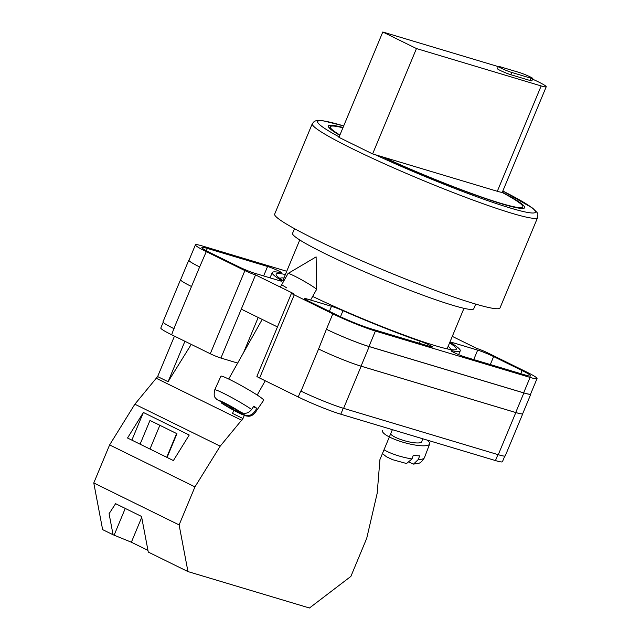 <?xml version="1.0" encoding="UTF-8"?>
<svg xmlns="http://www.w3.org/2000/svg" width="640" height="640" viewBox="0 0 640 640"><rect width="100%" height="100%" fill="white"/><g stroke="black" fill="none" stroke-linecap="round" stroke-linejoin="round"><path stroke-width="0.96" d="M449.584 342.896A97.56 7.856 -157.4 0 1 454.416 349.888A97.56 7.856 -157.4 0 1 435.496 345.76A97.56 7.856 -157.4 0 1 312.664 296.416M283.768 281.064A97.56 7.856 -157.4 0 1 277.008 276.04A97.56 7.856 -157.4 0 1 285.376 274.544M283.944 277.984A92.248 7.432 22.6 0 0 280.128 278.536A92.248 7.432 22.6 0 0 280.096 278.624M282.288 285.088L286.712 287.872M237.664 363.072L220.92 358.056A8.176 0.656 -157.4 0 1 210.28 353.752L244.896 270.6L206.288 251.616A32.712 2.632 22.6 0 1 195.424 244.84A32.712 2.632 22.6 0 1 202.4 245.992L286.736 271.272M163.176 322.312L160.808 327.992A32.712 2.632 -157.4 0 0 171.672 334.768L210.28 353.752M504.784 456.072L502.432 461.72A32.712 2.632 -157.4 0 1 495.456 460.568L497.944 454.6M220.92 358.056L255.536 274.904L293.264 293.456A8.176 0.656 22.6 0 0 291.52 293.168L256.904 376.32A8.176 0.656 -157.4 0 0 259.624 378.016L298.232 396.992A32.712 2.632 -157.4 0 0 340.784 414.208L495.456 460.568M241.28 309.144L277.464 326.936M452.288 336.384L476.944 348.504A8.176 0.656 22.6 0 1 487.576 352.808L526.184 371.792A32.712 2.632 22.6 0 1 537.048 378.568A32.712 2.632 22.6 0 1 530.072 377.416L375.4 331.056A32.712 2.632 22.6 0 1 332.84 313.84L294.24 294.856A8.176 0.656 22.6 0 1 291.52 293.168M342.992 310.704A12.264 0.984 22.6 0 0 331.488 306.304L307.048 298.976A12.264 0.984 22.6 0 0 304.432 298.544A12.264 0.984 22.6 0 0 308.504 301.088L336.952 315.072A25.76 2.072 22.6 0 0 370.464 328.624L430.704 346.68A8.472 0.68 22.6 0 0 432.512 346.984A8.472 0.68 22.6 0 0 428.416 344.616A8.472 0.68 22.6 0 0 420.2 341.264A101.816 8.2 22.6 0 1 342.992 310.704L340.472 316.76M280.712 272.68A8.472 0.68 22.6 0 0 281.416 272.688A8.472 0.68 22.6 0 0 276.376 269.896A8.472 0.68 22.6 0 0 267.576 266.48L207.336 248.424A25.76 2.072 22.6 0 0 201.84 247.512A25.76 2.072 22.6 0 0 210.4 252.848L238.84 266.832A12.264 0.984 22.6 0 0 254.8 273.288L279.24 280.616A12.264 0.984 22.6 0 0 281.856 281.048A12.264 0.984 22.6 0 0 280.824 280.136A101.816 8.2 22.6 0 1 272.24 272.576A101.816 8.2 22.6 0 1 280.712 272.68M525.136 374.984A25.76 2.072 22.6 0 0 530.632 375.896A25.76 2.072 22.6 0 0 522.072 370.56L493.632 356.576A12.264 0.984 22.6 0 0 477.672 350.12L453.232 342.792A12.264 0.984 22.6 0 0 450.616 342.36A12.264 0.984 22.6 0 0 451.648 343.272A101.816 8.2 22.6 0 1 460.232 350.832A101.816 8.2 22.6 0 1 451.76 350.728A8.472 0.68 22.6 0 0 451.056 350.72A8.472 0.68 22.6 0 0 456.096 353.512A8.472 0.68 22.6 0 0 464.896 356.928L525.136 374.984M244.896 270.6A8.176 0.656 22.6 0 0 255.536 274.904M522.776 413.48A32.712 2.632 -157.4 0 1 522.792 413.712L505.256 455.856A32.712 2.632 -157.4 0 1 498.272 454.704L515.816 412.56L361.144 366.2A32.712 2.632 -157.4 0 1 318.592 348.984L326.424 329.264A32.712 2.632 22.6 0 0 368.976 346.48L375.4 331.056M318.592 348.984L301.048 391.128A32.712 2.632 -157.4 0 1 300.736 390.976L301.048 391.128A32.712 2.632 -157.4 0 0 343.6 408.344L498.272 454.704M174.184 328.752A32.712 2.632 -157.4 0 1 173.872 328.6L171.672 334.768M191.504 286.504L199.648 266.936A32.712 2.632 -157.4 0 1 188.784 260.16L180.64 279.728A32.712 2.632 -157.4 0 0 191.504 286.504L173.872 328.6A32.712 2.632 -157.4 0 1 163.008 321.824L180.544 279.68A32.712 2.632 -157.4 0 1 180.72 279.528M368.976 346.48L523.648 392.84A32.712 2.632 22.6 0 0 530.624 393.992L537.048 378.568M199.648 266.936L206.288 251.616M195.424 244.84L189 260.264A32.712 2.632 22.6 0 0 199.864 267.04M450.408 349.512A92.248 7.432 22.6 0 0 450.448 349.432A92.248 7.432 22.6 0 0 448.152 346.344M530.744 393.712A32.712 2.632 -157.4 0 1 530.848 394.104L522.704 413.664A32.712 2.632 -157.4 0 1 515.72 412.512L361.048 366.152L369.192 346.592A32.712 2.632 -157.4 0 1 326.64 329.376M369.192 346.592L523.872 392.952A32.712 2.632 -157.4 0 0 530.848 394.104M361.048 366.152A32.712 2.632 -157.4 0 1 318.496 348.944M522.792 413.712A32.712 2.632 -157.4 0 1 515.816 412.56M191.408 286.456A32.712 2.632 -157.4 0 1 180.544 279.68M280.368 287.112L288.016 273.504A16.352 1.16 29.3 0 1 288.056 273.472A16.352 1.16 29.3 0 1 293.984 275.808A16.352 1.16 29.3 0 1 315.256 288.216A16.352 1.16 29.3 0 1 316.544 289.488A16.352 1.16 29.3 0 1 316.536 289.536L310.624 300.048M235.784 409.664L235.464 410.232L244.32 414.8C248.232 416.44 251.656 415.416 254.592 411.728A23.216 1.648 29.3 0 1 255.208 412.632L263.696 400.216A24.536 1.744 -150.7 0 0 261.784 398.224A24.536 1.744 -150.7 0 0 238.12 383.88A24.536 1.744 -150.7 0 0 220.928 376.168L214.728 389.872A23.216 1.648 29.3 0 1 229.264 396.24A23.216 1.648 29.3 0 1 251.632 409.472C248.688 413.152 245.264 414.176 241.352 412.544L216.528 399.328C215.48 397.224 213.144 397.936 214.728 389.872M251.632 409.472L253.856 406.152A23.568 1.672 29.3 0 1 255.624 407.424A23.568 1.672 29.3 0 1 256.824 408.408L254.592 411.728M235.464 410.232L237.432 411.736L232.12 409L221.296 402.928A15.072 1.072 -150.7 0 0 236.784 411.904A15.072 1.072 -150.7 0 0 244.32 414.8M255.208 412.632C251.96 416.584 248.568 416.256 248.432 416.248L245.784 415.904L239.384 413.24L221.296 402.928M253.496 406.696L256.824 408.408M232.648 408.056L232.12 409M230.664 406.576L230.152 407.496M382.416 430.736A24.536 5.624 15.7 0 0 394.92 439.448A24.536 5.624 15.7 0 0 420.096 445.672A24.536 5.624 15.7 0 0 429.64 444A24.536 5.624 15.7 0 0 426.896 440.016M429.64 444L424.424 457.72A23.216 5.32 -164.3 0 1 418.36 459.44L419.608 455.832A23.568 5.4 -164.3 0 1 416.64 455.688A23.568 5.4 -164.3 0 1 413.256 455.296L412.008 458.912A23.216 5.32 -164.3 0 1 384.008 449.792M390.6 433.944A16.352 3.752 15.7 0 0 415.416 442.872A16.352 3.752 15.7 0 0 421.8 441.68L422.632 438.736M382.416 453.616L386.488 456.776L392.568 459.672L406.56 463.528L412.008 458.912M418.36 459.44L413.528 464.104L409.768 462.464M233.792 410.344L232.52 413.4L242.968 418.536L220.192 446.176L194.952 486.872L179.112 524.92L187.96 571.584L309.456 608L350.88 576.4L366.712 538.352L377.192 493.232L379.928 459.592L392.384 429.672M187.96 571.584L148.28 552.072L141.52 516.432L115.592 503.68L109.08 513.712L113.072 534.76L102.624 529.624L93.776 482.96L179.112 524.92M147.952 550.368L131.376 542.216L113.072 534.76M174.464 336.144L157.632 376.576L134.856 404.216L109.616 444.912L93.776 482.96M220.192 446.176L134.856 404.216M194.952 486.872L109.616 444.912M189.232 435.024L143.376 412.472L127.528 438.008L173.392 460.56L189.232 435.024M157.632 376.576L168.08 381.712L191.24 344.392M241.84 420.352L156.504 378.392M242.968 418.536L244.264 415.416M168.08 381.712L184.912 341.28M167.064 457.448L176.944 433.704L149.976 420.44L140.096 444.184M131.856 440.136L143.376 412.472M159.856 425.296L149.968 449.048M125.248 508.432L114.152 535.088M176.616 433.536L166.728 457.288M141.704 517.4L131.376 542.216M343.048 127.472A106.312 8.56 22.6 0 0 328.392 125.984A106.312 8.56 22.6 0 0 339.776 135.344M315.208 239.36A122.056 9.832 22.6 0 0 433.472 289.752A122.056 9.832 22.6 0 0 500.032 307.888L537.648 217.512A122.056 9.832 -157.4 0 1 471.096 199.368A122.056 9.832 -157.4 0 1 352.832 148.984A122.056 9.832 -157.4 0 1 312.288 123.704L274.672 214.08A122.056 9.832 22.6 0 0 315.208 239.36M294.504 228.664L292.552 233.352A98.136 7.904 22.6 0 0 325.152 253.68A98.136 7.904 22.6 0 0 420.24 294.192A98.136 7.904 22.6 0 0 473.752 308.776L475.704 304.096M382.12 156.76A106.312 8.56 22.6 0 0 524.68 207.696A106.312 8.56 22.6 0 0 502.264 192.224M530.104 76.848A8.176 0.656 22.6 0 0 519.464 72.544L500.128 66.752A8.176 0.656 22.6 0 0 498.384 66.464A8.176 0.656 22.6 0 0 503.248 69.16A8.176 0.656 22.6 0 0 511.744 72.456L531.072 78.256A8.176 0.656 22.6 0 0 532.824 78.544A8.176 0.656 22.6 0 0 530.104 76.848M532.568 79.144A23.712 1.912 -157.4 0 1 538.344 81.856A23.712 1.912 -157.4 0 1 546.224 86.768A23.712 1.912 -157.4 0 1 541.168 85.936L416.464 48.552L372.608 153.912L383.36 157.136A104.264 8.4 -157.4 0 0 522.8 206.912L522.152 208.456M546.224 86.768L502.368 192.12A23.712 1.912 -157.4 0 1 501.856 192.296A104.264 8.4 -157.4 0 1 522.8 206.912M498.32 66.624L382.792 32L416.464 48.552M498.384 66.464L497.448 68.72A8.176 0.656 22.6 0 0 502.304 71.416A8.176 0.656 22.6 0 0 510.8 74.712L530.136 80.512A8.176 0.656 22.6 0 0 531.88 80.8L532.824 78.544M339.904 135.024A104.264 8.4 -157.4 0 1 330.28 126.776A104.264 8.4 -157.4 0 1 342.92 127.792M501.856 192.296A23.712 1.912 -157.4 0 1 497.312 191.288L383.36 157.136M382.792 32L338.936 137.352L372.608 153.912M523.648 392.84L530.072 377.416M326.424 329.264L332.84 313.84M259.624 378.016L294.24 294.856M298.232 396.992L300.736 390.976M520.776 373.68L522.072 370.56M451.56 351.216L451.76 350.728M452.744 343.96L453.232 342.792M473.736 359.584L477.672 350.12M490.312 364.552L493.632 356.576M263.64 275.936L267.576 266.48M280.48 280.952L280.824 280.136M206.36 250.768L207.336 248.424M329.384 311.352L331.488 306.304M419.36 343.28L420.2 341.264M306.584 300.096L307.048 298.976M515.72 412.512L523.872 392.952M343.6 408.344L361.144 366.2M340.784 414.208L343.264 408.24M258.2 317.464L243.632 352.456M241.352 412.544A15.072 1.072 -150.7 0 0 225.864 403.568A15.072 1.072 -150.7 0 0 218.328 400.664M375.072 154.648A117.968 9.504 22.6 0 0 514.344 209.208A117.968 9.504 22.6 0 0 502.832 191.016L532.632 208.12L537.088 212.536L537.888 214.432L537.648 217.512M343.688 125.936A117.968 9.504 22.6 0 0 339.136 136.88M541.168 85.936L497.312 191.288M531.072 78.256L530.136 80.512M511.744 72.456L510.8 74.712M458.656 354.616L460.232 350.832M270.04 277.856L272.24 272.576M316.544 289.488L316.12 256.888L288.056 273.472M265.24 380.776L257.208 395.064M262.2 319.432L228.696 379.032M424.424 457.72C420.176 464.32 419.24 463.16 413.528 464.104M463.968 308.328L447.096 348.864M299.76 239.976L282.888 280.512M343.704 125.904L322.544 120.648L316.584 120.52L314.296 121.368L312.288 123.704M330.28 126.776L329.632 128.312"/></g></svg>
